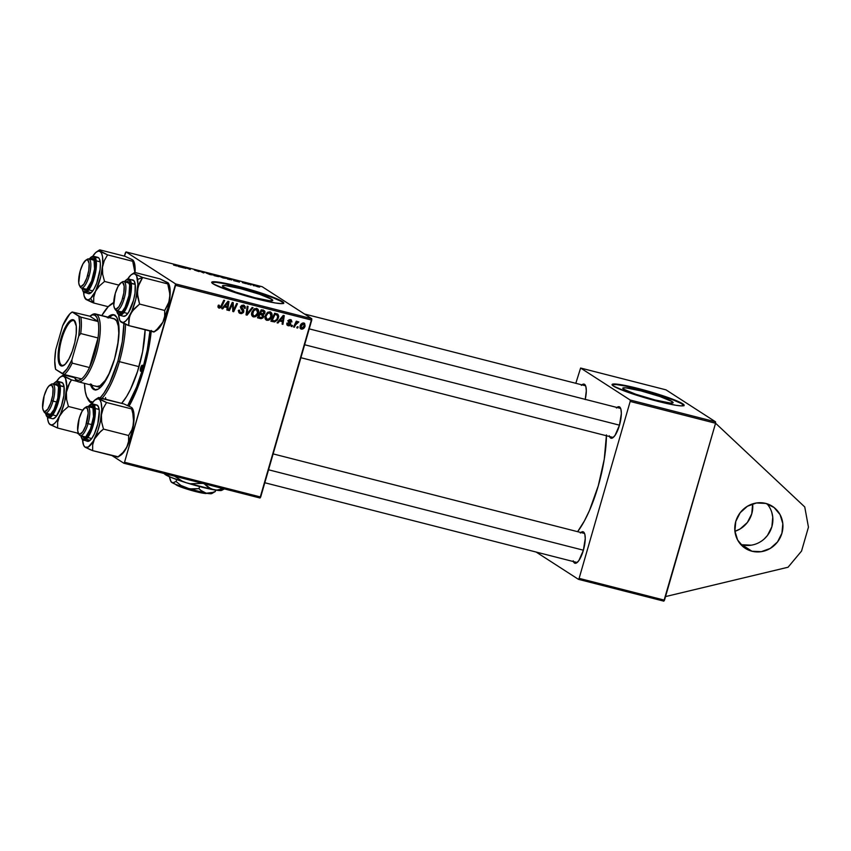 <?xml version="1.0" encoding="UTF-8"?>
<svg xmlns="http://www.w3.org/2000/svg" width="851" height="851" viewBox="0 0 851 851"><rect width="100%" height="100%" fill="white"/><g stroke="black" fill="none" stroke-linecap="round" stroke-linejoin="round"><path stroke-width="1.28" d="M752.624 503.877A24.998 23.69 -57.2 0 1 734.924 531.322L740.136 528.95L747.38 522.471L751.773 513.77L752.624 503.877M751.252 545.183L741.902 544.746L751.944 551.235A24.998 23.69 -57.2 0 1 745.295 548.331A24.998 23.69 -57.2 0 1 737.104 517.844A24.998 23.69 -57.2 0 1 765.751 503.42L774.059 507.494L780.048 514.589L782.814 523.62L781.92 533.226L777.527 541.927L770.283 548.406L761.305 551.671L751.944 551.235L743.646 547.161L737.657 540.066L734.892 531.035L735.775 521.429L740.168 512.738L747.412 506.26L756.39 502.984L765.751 503.42A24.998 23.69 -57.2 0 1 772.4 506.324A24.998 23.69 -57.2 0 1 780.601 536.811A24.998 23.69 -57.2 0 1 751.944 551.235L741.902 544.746A24.998 23.69 122.8 0 0 769.049 533.141A24.998 23.69 122.8 0 0 766.942 503.76M672.141 401.598L671.716 403.076L672.141 401.598L672.981 402.863L670.024 402.991L654.983 399.949L635.825 394.258L623.772 389.247A26.2 2.532 -163.9 0 1 622.783 388.152A26.2 2.532 -163.9 0 1 644.76 391.896A26.2 2.532 -163.9 0 1 672.141 401.598A26.2 2.532 -163.9 0 1 673.13 402.683A26.2 2.532 -163.9 0 1 651.153 398.938A26.2 2.532 -163.9 0 1 623.772 389.247L622.932 387.982L625.889 387.843L640.931 390.886L660.089 396.587L672.141 401.598M683.97 405.555A37.497 3.617 16.1 0 0 682.566 404.257L682.704 403.778A37.497 3.617 -163.9 0 1 684.119 405.342A37.497 3.617 -163.9 0 1 652.674 399.981A37.497 3.617 -163.9 0 1 613.486 386.099L627.708 392.226L654.706 400.534L675.683 405.246L681.226 405.895L684.13 405.289L680.077 402.342L671.29 398.694L641.484 389.354L618.369 384.322L612.826 384.088L612.05 384.599L613.486 386.099A37.497 3.617 -163.9 0 1 612.06 384.546A37.497 3.617 -163.9 0 1 643.516 389.896A37.497 3.617 -163.9 0 1 682.704 403.778L682.566 404.257A37.497 3.617 16.1 0 0 644.611 390.715A37.497 3.617 16.1 0 0 612.082 384.812M271.777 299.339L271.352 300.818L271.777 299.339L272.628 300.605L269.661 300.733L254.619 297.69L235.461 291.999L223.409 286.989A26.2 2.532 -163.9 0 1 222.419 285.893A26.2 2.532 -163.9 0 1 244.397 289.638A26.2 2.532 -163.9 0 1 271.777 299.339A26.2 2.532 -163.9 0 1 272.767 300.424A26.2 2.532 -163.9 0 1 250.8 296.68A26.2 2.532 -163.9 0 1 223.409 286.989L222.568 285.723L225.536 285.585L240.578 288.627L259.736 294.329L271.777 299.339M283.606 303.296A37.497 3.617 16.1 0 0 282.213 301.999L282.351 301.52A37.497 3.617 -163.9 0 1 283.766 303.084A37.497 3.617 -163.9 0 1 252.311 297.722A37.497 3.617 -163.9 0 1 213.122 283.84L227.355 289.968L254.343 298.275L275.32 302.988L282.096 303.637L283.777 303.03L281.192 300.85L273.522 297.425L244.631 288.042L218.005 282.064L211.91 282.032L213.122 283.84A37.497 3.617 -163.9 0 1 211.708 282.287A37.497 3.617 -163.9 0 1 243.152 287.638A37.497 3.617 -163.9 0 1 282.351 301.52L282.213 301.999A37.497 3.617 16.1 0 0 244.248 288.457A37.497 3.617 16.1 0 0 211.718 282.543M606.455 434.914L604.253 459.253L598.285 485.793L589.466 510.494L584.392 520.95L577.638 531.652A69.995 21.286 -75.7 0 0 606.444 435.755M580.871 532.513A16.254 4.936 104.3 0 1 583.488 531.971L584.297 533.46A14.999 4.563 104.3 0 1 584.69 533.8A14.999 4.563 -75.7 0 0 584.297 533.46L582.552 531.726L580.318 533.034M573.191 560.798L574.521 563.054L575.925 562.213L574.521 563.054A16.254 4.936 104.3 0 1 573.446 561.575M581.924 384.865A16.254 4.936 104.3 0 1 584.541 384.322L585.35 385.822A14.999 4.563 104.3 0 1 585.733 386.152A14.999 4.563 -75.7 0 0 585.35 385.822L583.605 384.078L581.361 385.386M616.964 407.48A16.254 4.936 104.3 0 1 619.581 406.938L620.39 408.427A14.999 4.563 104.3 0 1 620.773 408.767A14.999 4.563 -75.7 0 0 620.39 408.427L618.645 406.693L616.401 408.001M609.284 435.765L610.603 438.02L612.018 437.169L610.603 438.02A16.254 4.936 104.3 0 1 609.539 436.542M309.211 328.869L619.964 408.235A14.999 4.563 104.3 0 1 620.39 408.427M680.736 399.364L715.574 421.841L630.197 400.034L580.616 368.036L665.993 389.854L715.574 421.841L715.563 423.255L630.187 401.449L579.116 578.361L664.503 600.168L715.563 423.255L663.823 601.146L578.446 579.34L536.151 552.054L578.446 579.34L579.116 578.361L578.446 579.34L663.823 601.146L664.503 600.168L579.116 578.361L630.187 401.449L715.563 423.255L715.574 421.841L630.197 400.034L630.187 401.449L630.197 400.034L580.616 368.036L575.808 383.301L580.616 368.036L665.993 389.854L680.736 399.364M125.352 252.907L124.416 256.14L126.022 251.928L262.172 286.702L311.753 318.7L175.604 283.926L126.022 251.928L175.604 283.926L124.533 462.253L260.683 497.027L311.743 320.114L175.593 285.34L124.533 462.253L123.852 463.231L112.002 455.583L123.852 463.231L124.533 462.253L260.683 497.027L260.002 498.005L123.852 463.231L260.002 498.005L311.753 318.7L311.743 320.114L175.593 285.34L175.604 283.926L311.753 318.7L262.172 286.702L126.022 251.928L125.352 252.907M78.983 434.276L76.962 432.968L78.983 434.276M279.617 321.008L277.969 323.04L277.064 322.806L283.223 315.391L284.255 315.657L282.947 324.305L282.096 324.093L282.489 321.742L279.617 321.008L282.489 321.742L282.096 324.093L282.947 324.305L284.255 315.657L283.223 315.391L277.064 322.806L277.969 323.04L277.256 322.572L277.969 323.04L279.617 321.008L278.926 320.561L279.617 321.008M264.374 310.732L261.236 309.775L257.449 317.795L260.683 318.625L263.767 316.615L262.991 316.115L263.767 316.615L262.98 317.923L261.172 318.689L257.449 317.795L261.236 309.775L264.257 310.647L265.023 311.7L264.704 313.508L263.246 314.668L263.767 316.615L263.246 314.668L264.948 312.913L264.331 310.7M219.547 307.179L218.239 305.477L218.973 305.945L219.26 305.243L218.388 305.137L219.218 308.147L218.005 306.977L218.388 305.137L219.26 305.243L219.207 307.02L220.547 306.86L223.792 300.212L224.643 300.435L221.164 307.456L219.218 308.147L221.866 306.307L224.643 300.435L223.792 300.212L221.111 305.892L218.111 307.328M231.685 305.732L229.355 310.615L228.504 310.402L232.302 302.382L233.185 302.616L233.44 310.307L236.621 303.488L237.472 303.711L233.685 311.721L232.802 311.498L232.525 303.818L231.685 305.732L232.525 303.818L232.802 311.498L233.685 311.721L237.472 303.711L236.621 303.488L233.44 310.307L233.185 302.616L232.302 302.382L228.504 310.402L229.355 310.615L228.621 310.147L229.355 310.615L231.685 305.732L230.94 305.254L231.685 305.732M239.556 313.179L240.514 313.583L243.758 311.774L242.96 311.253L243.758 311.774L243.45 312.498L241.514 313.679L238.812 312.338L238.833 310.115L239.705 310.232L239.588 311.626L240.429 312.477L241.78 312.668L242.843 311.796L240.642 307.902L241.099 305.945L243.375 305.105L245.269 306.711L245.194 308.36L244.333 308.232L243.577 306.222L241.546 306.956L243.705 310.041L243.758 311.774L241.546 306.956L243.822 306.349L241.939 305.264L245.194 308.36L243.599 305.158L240.695 306.796L242.897 311.636L240.854 312.625L239.556 311.519L239.705 310.232L238.833 310.115C238.291 311.902 238.854 313.062 240.514 313.583L239.003 312.679M253.045 307.69L247.098 315.157L246.035 314.881L247.215 306.2L248.056 306.413L247.045 313.859L252.141 307.456L253.045 307.69L252.141 307.456L247.045 313.859L248.056 306.413L247.215 306.2L246.035 314.881L247.098 315.157L246.088 314.498L247.098 315.157L253.045 307.69M258.406 312.934L257.215 315.264L255.151 316.817L253.172 316.806L251.832 315.487L252.098 311.604L254.555 308.753L257.821 309.126L258.406 312.934C259.076 310.828 258.502 309.349 256.694 308.498L253.928 309.147L251.747 312.572C251.151 314.625 251.726 316.072 253.481 316.902L252.162 316.04L253.481 316.902C256.013 316.923 257.651 315.604 258.406 312.934L257.64 312.445L258.406 312.934M305.073 326.039L302.648 329.05L301.158 329.06L300.084 328.007L300.594 324.912L302.541 323.05L304.647 323.423L305.073 326.039L303.85 322.997C301.871 322.986 300.605 324.05 300.073 326.199L301.371 329.135L300.339 328.465L301.371 329.135C303.307 329.124 304.541 328.092 305.073 326.039L304.307 325.539L305.073 326.039M224.345 306.892L222.696 308.913L221.781 308.69L227.951 301.275L228.983 301.541L227.664 310.19L226.823 309.977L227.217 307.626L224.345 306.892L227.217 307.626L226.823 309.977L227.664 310.19L228.983 301.541L227.951 301.275L221.781 308.69L222.696 308.913L221.973 308.456L222.696 308.913L224.345 306.892L223.653 306.445L224.345 306.892M271.831 316.37L270.65 318.7L268.576 320.242L266.597 320.231L265.257 318.923L265.523 315.03L267.991 312.179L271.246 312.562L271.831 316.37C272.501 314.264 271.926 312.785 270.118 311.934L267.352 312.583L265.182 315.998C264.576 318.061 265.15 319.497 266.906 320.327L265.586 319.476L266.906 320.327C269.437 320.348 271.075 319.029 271.831 316.37L271.065 315.87L271.831 316.37M274.628 321.965L270.873 321.221L274.66 313.211L277.883 314.232L278.734 316.295L277.554 319.891L274.628 321.965L278.49 317.859L277.671 314.093L274.66 313.211L270.873 321.221L274.628 321.965L273.288 321.104L274.628 321.965M290.319 320.359L291.957 321.944L290.574 319.604L288.319 320.891L289.904 324.38L288.532 325.029L287.766 323.199L286.893 323.103L288.266 325.784L287.51 325.465L286.893 323.103L287.766 323.199L288.372 324.986L289.904 324.38L288.276 321.71L288.936 319.923L291.276 319.891L291.957 321.944L291.085 321.838L290.542 320.433L289.361 320.657L290.797 324.369L289.765 325.699L288.266 325.784L290.755 324.529L289.138 321.487L290.691 320.508L289.351 319.646M292.499 325.465L291.957 326.614L291.116 326.39L291.638 325.242L292.499 325.465L291.638 325.242L291.116 326.39L291.957 326.614L291.233 326.146L291.957 326.614L292.499 325.465M298.169 326.912L297.627 328.06L296.786 327.837L297.307 326.688L298.169 326.912L297.307 326.688L296.786 327.837L297.627 328.06L296.903 327.592L297.627 328.06L298.169 326.912M295.52 324.901L294.393 327.231L293.542 327.007L296.286 321.178L297.137 321.401L296.563 322.603L297.807 321.625L298.829 321.944L296.861 322.88L295.52 324.901L298.829 321.944L296.563 322.603L297.137 321.401L296.286 321.178L293.542 327.007L294.393 327.231L293.659 326.763L294.393 327.231L295.52 324.901L294.765 324.422L295.52 324.901M250.939 285.011L250.641 284.489L251.97 284.628L249.375 283.947L250.088 284.798L251.97 284.628L249.375 283.947L250.939 285.011M248.513 284.394L247.513 284.011L248.513 284.394M229.823 279.617L232.068 279.596L226.451 277.841L227.43 279.011L232.227 279.692L226.451 277.841L227.43 279.011L229.823 279.617M223.515 278.022L225.887 278.362L224.802 277.607L219.43 276.362L222.877 277.851L225.675 278.043L219.803 276.267L223.515 278.022M210.091 274.596L212.463 274.937L210.91 273.99L206.006 272.937L209.931 274.554L212.25 274.607L206.378 272.841L210.091 274.596M194.507 269.905L199.07 271.618L194.4 270.022M173.657 265.087L177.189 266.023L176.423 265.065L175.572 264.852L176.21 265.799L173.519 264.969L177.146 265.916L175.572 264.852L176.263 265.672L173.657 265.087M179.242 266.703L184.22 267.969L180.763 266.172L178.338 266.469L184.22 267.969L180.763 266.172L179.742 265.916L178.338 266.469L179.242 266.703M185.901 268.405L185.039 267.405L190.241 269.512L189.262 268.342L188.411 268.129L189.273 269.129L184.975 267.246L184.093 267.023L185.05 268.182L185.901 268.405L185.039 267.405L190.241 269.512L189.262 268.342L188.411 268.129L189.273 269.129L184.975 267.246L184.093 267.023L185.901 268.405M203.655 272.937L204.836 272.32L202.921 272.618L198.996 270.831L203.655 272.937L204.836 272.32L202.921 272.618L198.996 270.831L203.655 272.937M217.239 276.405L218.93 276.66L217.675 275.756L213.027 274.416L214.005 275.575L217.239 276.405L218.835 276.522L217.888 275.884L213.027 274.416L214.005 275.575L217.239 276.405M234.525 280.819L239.493 282.085L235.014 280.032L233.61 280.585L239.493 282.085L235.014 280.032L233.61 280.585L234.525 280.819M242.301 282.596L246.439 283.723L242.301 282.596M254.172 285.84L253.172 285.457L254.172 285.84M257.981 286.819L259.629 287.106L258.938 286.51L255.087 285.606L259.544 286.808L256.874 285.851L255.311 285.872L257.981 286.819M610.603 438.02L612.614 437.914L614.996 435.457L619.443 425.287L621.347 413.48L620.9 409.193L619.581 406.938A16.254 4.936 104.3 0 1 620.432 407.948A16.254 4.936 104.3 0 1 619.879 423.702A16.254 4.936 104.3 0 1 612.805 437.786A16.254 4.936 104.3 0 1 610.603 438.02M585.201 399.587L586.307 390.864L585.86 386.588L584.541 384.322A16.254 4.936 104.3 0 1 585.392 385.333A16.254 4.936 104.3 0 1 585.243 399.374M574.521 563.054L576.531 562.947L578.914 560.49L583.361 550.32L585.254 538.513L584.818 534.237L583.488 531.971A16.254 4.936 104.3 0 1 584.339 532.981A16.254 4.936 104.3 0 1 583.786 548.735A16.254 4.936 104.3 0 1 576.723 562.819A16.254 4.936 104.3 0 1 574.521 563.054M613.507 437.233A14.999 4.563 104.3 0 1 612.539 437.308A14.999 4.563 104.3 0 1 612.103 437.116A14.999 4.563 -75.7 0 0 613.507 437.233M576.021 562.149A14.999 4.563 -75.7 0 0 577.414 562.266A14.999 4.563 104.3 0 1 576.446 562.341M151.191 331.337A69.995 21.286 104.3 0 1 129.086 406.14L137.288 388.599L143.702 369.685L148.499 349.729L151.276 330.454M283.638 303.509L281.053 301.328L273.384 297.903L251.556 290.553L225.068 283.787L216.016 282.319L211.771 282.511M683.991 405.767L681.417 403.587L673.747 400.161L651.919 392.811L625.421 386.046L616.379 384.578L612.135 384.769M179.55 266.565L179.742 265.916L179.55 266.565M179.784 266.48L182.071 267.065L179.784 266.48M176.253 265.661L176.423 265.065L175.604 265.672M184.795 267.874L184.975 267.246L184.795 267.874M189.092 268.937L189.262 268.342L189.092 268.937M184.88 267.969L185.039 267.405L184.88 267.969M203.697 272.916L203.932 272.097L203.697 272.916M207.155 273.448L211.612 274.618L207.219 273.128M217.345 275.969L217.888 275.884M214.292 275.128L217.058 275.671L214.292 275.128M214.739 275.66L217.984 276.309L214.739 275.66M220.579 276.883L225.036 278.043L220.643 276.554M234.833 280.681L235.014 280.032L234.833 280.681M235.057 280.596L237.323 281.287L235.057 280.596M228.164 279.085L227.408 278.192L227.238 278.788L227.408 278.192L231.621 279.713L228.132 279.192L227.408 278.192L231.376 279.468L228.164 279.085M245.545 283.457L244.705 283.351M243.131 282.511L243.78 282.585M250.056 284.755L250.226 284.17L250.056 284.755M250.683 284.681L251.428 284.564M256.119 286.074L257.757 286.766L256.119 286.074L258.704 286.596L257.055 285.979M258.704 286.596L257.779 286.691M217.984 276.309L217.122 276.267M231.376 279.468L231.536 280M300.786 328.88L301.371 329.135M304.413 323.242L303.85 322.997M303.626 322.944L303.903 323.88L302.648 323.093M301.254 328.209L300.233 328.305M300.19 328.295L301.307 328.188M303.903 324.242L303.594 322.901M301.605 328.369L303.86 326.741L304.179 324.178L303.594 323.752L304.243 325.827L301.605 328.369L300.19 325.837L300.946 326.316L303.594 323.752L302.52 323.05L303.892 323.88M252.726 316.572L253.481 316.902M257.438 308.817L256.694 308.498L257.289 310.062M257.31 310.732L256.481 308.264M254.789 308.562L255.832 309.062M256.374 309.466L253.758 310.541L252.556 314.7L253.609 315.859L255.13 315.806L257.364 313.285L257.459 310.296L255.045 308.605L256.374 309.466L257.587 312.636C257.034 314.732 255.779 315.827 253.821 315.934L251.822 312.338L252.577 312.828L254.406 309.966L253.587 309.434L256.374 309.466L254.949 308.583M253.821 315.934L251.566 314.476M246.556 311.051L247.396 311.594L246.556 311.051M246.237 313.338L247.045 313.859L246.237 313.338M239.078 310.147L239.62 310.498L239.078 310.147M238.663 310.934L239.556 311.519L238.663 310.934M240.854 312.625L239.556 311.519M238.216 310.647L239.514 311.753M244.397 305.488L243.599 305.158L244.024 306.509M244.46 307.668L245.258 308.179L244.46 307.668M244.428 307.871L245.194 308.36L244.428 307.871M243.28 306.126L242.503 305.509M240.801 306.477L241.546 306.956L240.801 306.477M240.62 307.126L241.641 307.785L240.62 307.126M240.301 306.924L242.843 309.03L241.503 308.168L242.418 310.913M240.918 312.636L239.174 312.721L240.514 313.583M238.918 312.647L241.163 312.519M242.514 310.519L242.269 309.009L240.578 307.254M242.035 308.711L240.876 307.562M244.014 306.828L243.546 305.062M232.493 305.477L233.376 306.052L232.493 305.477M232.61 307.988L233.482 308.551L232.61 307.988M232.706 309.828L233.44 310.307L232.706 309.828M232.78 311.147L233.685 311.721L232.78 311.147M231.834 303.371L232.525 303.818L231.834 303.371M221.132 305.839L221.866 306.307L221.132 305.839M218.611 307.881L219.218 308.147M218.09 307.328L219.515 306.913M227.462 301.871L228.089 302.296L227.462 301.871M226.76 306.456L226.643 307.254L226.76 306.456M226.877 309.679L227.664 310.19L226.877 309.679M225.877 306.754L223.824 306.232L225.877 306.754M225.089 306.03L226.919 303.828L226.206 303.371L226.919 303.828L228.089 302.296L227.377 306.615L224.377 305.573L227.377 306.615L228.089 302.296L225.089 306.03M260.683 318.625L257.672 317.327L260.683 318.625M263.033 309.86L263.608 312.04M264.161 312.402L264.948 312.913L264.161 312.402M262.523 315.21L261.906 313.796L263.246 314.668L261.906 313.796L262.427 315.753M260.885 317.604L259.342 317.753L261.246 317.391M263.672 311.743L263.448 310.285M263.714 311.445L263.682 310.828M261.8 314.827L259.289 313.891L260.023 314.37L258.747 317.072L262.129 317.444L262.938 315.53L260.459 313.955L262.927 316.37L261.161 317.646L258.013 316.604L258.747 317.072L260.023 314.37L261.8 314.827L259.395 313.689L261.342 314.338M263.076 311.296L260.906 310.455L261.64 310.934L260.459 313.434L263.289 313.785L264.044 311.838L261.736 310.434L264.097 312.732L263.289 313.785L259.736 312.955L260.459 313.434L261.64 310.934L263.076 311.296L261.012 310.243L262.64 310.86M266.15 319.997L266.906 320.327M270.841 312.232L270.118 311.934L270.714 313.487L269.905 311.689M268.214 311.987L269.81 312.902L267.012 312.86L267.831 313.391L266.001 316.253L266.31 318.742L267.246 319.37L265.246 315.764L266.001 316.253L267.831 313.391L269.81 312.902L271.022 316.061C270.469 318.157 269.214 319.263 267.246 319.37L265.576 319.465L267.639 319.221M270.735 314.157L270.714 313.476M265.48 318.327L267.905 319.402L270.31 317.636L271.171 314.625L269.267 312.487M269.81 312.902L268.373 312.019M282.734 315.987L283.362 316.412L282.723 315.998M282.043 320.572L281.915 321.37L282.043 320.572M282.149 323.795L282.947 324.305L282.149 323.795M281.149 320.88L279.107 320.348L281.149 320.88M280.362 320.146L282.192 317.955L281.479 317.487L282.192 317.955L283.362 316.412L282.649 320.731L279.649 319.689L282.649 320.731L283.362 316.412L280.362 320.146M276.937 313.796L277.394 315.157M277.734 317.37L278.49 317.859L277.734 317.37M274.033 320.923L271.926 320.976L274.33 320.795M277.405 315.434L277.032 313.945M274.437 313.679L275.969 314.221L274.437 313.679M276.288 314.668L275.064 314.359L272.171 320.508L275.064 314.359L274.341 313.891L277.309 315.083L277.671 317.593C277.011 320.072 275.533 321.135 273.245 320.784L271.437 320.029L274.522 320.944L276.83 319.412L277.862 316.253L276.288 314.668L277.309 315.083M277.16 314.987L274.947 313.806M288.532 325.029L286.734 323.965M291.276 319.902L290.574 319.604M290.478 319.582L290.702 320.519M288.468 320.497L289.202 320.965L288.468 320.497M288.308 320.944L289.138 321.487L288.308 320.944M287.798 320.614L290.659 323.316L289.319 322.444L289.414 323.667M289.925 323.986L290.755 324.529L289.925 323.986M288.212 324.912L286.989 324.933M287.521 325.465L288.266 325.784M290.468 319.561L290.691 320.689M288.17 321.178L289.478 323.348M288.425 324.827L286.925 324.922M295.84 322.135L296.563 322.603L295.84 322.135M303.594 323.752L301.318 325.38L301.328 328.263L299.978 327.39M808.45 527.163L804.748 506.962L715.563 423.213L804.748 506.962L808.45 527.163L801.546 551.065L808.45 527.163M665.535 596.583L788.058 567.234L801.546 551.065L788.058 567.234L665.535 596.583M771.814 512.462L772.761 517.142L771.878 526.737L767.474 535.439L764.155 539.023M740.71 544.417A24.998 23.69 122.8 0 0 741.902 544.746M141.266 367.887A3.127 0.947 -75.7 0 0 141.075 371.227L141.266 367.887L142.479 368.355L141.266 367.887L142.542 365.483A3.127 0.947 -75.7 0 0 141.266 367.887L140.681 367.738L141.266 367.887M142.362 368.823A3.127 0.947 104.3 0 1 140.745 371.313A3.127 0.947 104.3 0 1 140.681 367.738L142 365.313L142.723 366.547L142.181 369.398L140.84 371.323L140.681 367.738A3.127 0.947 104.3 0 1 142.298 365.249A3.127 0.947 104.3 0 1 142.362 368.823M91.77 385.226A38.752 11.776 -75.7 0 0 95.174 389.918M107.3 317.742L110.077 315.476L113.8 314.742L116.693 317.242L118.502 322.752L119.076 330.816L118.374 340.719L114.555 358.973A38.752 11.776 104.3 0 1 94.578 389.822A38.752 11.776 104.3 0 1 90.61 384.939M119.395 361.654A52.496 15.956 -75.7 0 0 125.512 324.274A52.496 15.956 104.3 0 1 119.395 361.654L139.011 366.664A52.496 15.956 -75.7 0 0 145.117 329.784L142.606 351.697L137.522 371.536L130.522 389.258L126.629 396.449L121.65 403.353A52.496 15.956 -75.7 0 0 139.011 366.664L119.395 361.654A52.496 15.956 104.3 0 1 102.035 398.342A52.496 15.956 -75.7 0 0 119.395 361.654L117.906 361.143L119.395 361.654M112.034 303.584A52.496 15.956 104.3 0 1 113.704 302.509A52.496 15.956 -75.7 0 0 112.704 303.105L111.375 303.988A51.251 15.584 104.3 0 1 113.694 302.818L108.3 306.605L101.812 315.551A51.251 15.584 104.3 0 1 111.375 303.988M123.884 323.55A51.251 15.584 104.3 0 1 117.906 361.143L122.278 341.708L123.884 323.55M142.691 369.036L143.808 369.323L142.691 369.036A66.25 20.137 104.3 0 1 127.735 405.523L136.628 386.939L142.691 369.036L147.244 350.155L149.936 331.018A66.25 20.137 104.3 0 1 142.691 369.036M112.513 365.377A34.997 10.637 104.3 0 1 96.663 386.482L95.663 386.046M91.11 315.37A34.997 10.637 104.3 0 1 95.525 313.945L113.991 318.657A34.997 10.637 104.3 0 1 117.778 344.783M105.875 399.321L105.524 397.577M87.334 398.108A51.251 15.584 104.3 0 1 84.483 383.375L85.228 391.322L86.653 396.598L90.025 401.289L92.982 402.076A51.251 15.584 104.3 0 1 87.334 398.108L88.078 399.513A52.496 15.956 -75.7 0 0 92.057 403.353A52.496 15.956 104.3 0 1 87.717 398.779M100.046 397.949L103.886 393.194L109.619 383.195L117.906 361.143A51.251 15.584 104.3 0 1 100.131 397.853M107.939 317.115A38.752 11.776 104.3 0 1 113.757 314.732A38.752 11.776 104.3 0 1 114.555 358.973L108.29 375.653L101.046 386.811L98.269 389.077L94.546 389.811L91.653 387.311L90.312 383.95M114.949 315.04L112.545 315.168L108.449 318.04M91.472 384.237L92.812 387.609L95.695 390.109M112.64 365.036L109.045 373.685L105.13 380.514L99.992 385.811L96.631 386.471M114.023 318.668L116.63 320.923L118.268 325.912L118.789 333.188L117.693 345.357M114.332 314.923A38.752 11.776 -75.7 0 0 109.088 317.412M86.494 259.874A14.999 4.563 104.3 0 1 88.791 258.906A14.999 4.563 104.3 0 1 89.1 276.032A14.999 4.563 -75.7 0 0 87.196 259.31L85.866 260.193A13.754 4.181 104.3 0 1 87.61 275.522L89.1 276.032A14.999 4.563 104.3 0 1 81.366 287.978A14.999 4.563 104.3 0 1 79.813 286.032M79.409 285.447L80.154 286.861A14.999 4.563 -75.7 0 0 89.1 276.032L87.61 275.522A13.754 4.181 104.3 0 1 79.409 285.447A13.754 4.181 104.3 0 1 80.239 270.767L78.728 282.766L79.483 285.585L80.93 286.51L83.855 284.128L86.802 278.043L88.781 270.31L89.132 263.533L87.727 260.002L86.025 260.087L82.972 263.863L80.239 270.767A13.754 4.181 104.3 0 1 85.866 260.193M99.801 249.854L124.927 256.268L132.405 259.704L133.405 260.736L132.713 261.289L107.588 254.874L99.099 250.417L99.801 249.854L124.927 256.268L132.405 259.704L133.915 261.651L134.852 265.097L135.043 272.565M85.217 298.52L93.695 302.999L108.205 306.7L93.695 302.999L93.738 297.127L95.525 291.308A25.158 7.648 104.3 0 1 90.514 298.52L93.695 302.999L93.738 297.127L95.525 291.308L99.312 286.021L104.535 281.447L118.832 285.096L104.535 281.447L102.684 274.33L102.471 267.246L104.258 260.661L107.588 254.874L132.713 261.289L134.926 272.49L132.713 261.289L133.405 260.736M82.994 288.393L84.664 290.106L86.834 289.191A16.254 4.936 104.3 0 0 93.525 274.788A16.254 4.936 104.3 0 0 93.887 259.8L93.887 259.8A16.254 4.936 104.3 0 0 90.249 259.47L92.419 258.555L94.004 260.044L94.557 268.99L91.589 281.064L86.834 289.191A16.254 4.936 104.3 0 1 86.259 289.638L86.291 289.617M86.951 289.085A14.999 4.563 104.3 0 1 85.983 289.159M87.664 293.191L88.685 293.712L91.185 292.659L87.27 291.659L95.078 274.586L96.323 261.342L93.876 256.342A18.754 5.702 104.3 0 1 95.61 272.075A18.754 5.702 104.3 0 1 87.27 291.659L91.185 292.659A18.754 5.702 -75.7 0 0 99.535 273.075A18.754 5.702 -75.7 0 0 97.801 257.342L93.876 256.342L90.632 257.481A0.755 0.649 48.4 0 0 90.429 257.864C93.695 254.13 95.28 257.651 95.206 268.416C92.546 281.479 89.695 288.936 86.653 290.787A0.755 0.649 48.4 0 0 87.27 291.659A18.754 5.702 104.3 0 1 84.6 292.67L87.27 291.659A0.755 0.649 -131.6 0 1 86.653 290.787L90.674 284.734L93.036 278.564L95.45 265.321L95.131 260.268L93.812 257.353L91.695 257.023L89.1 259.332M131.469 259.342L133.16 260.278M99.322 250.056L96.695 251.8A25.158 7.648 104.3 0 0 92.695 256.321L95.801 252.492L98.12 251.141L100.099 251.449L101.609 253.396L102.546 256.842L102.737 264.31L100.748 276.681L95.525 291.308L90.514 298.52L88.196 299.871L86.217 299.563L84.164 296.074L83.547 291.946M81.802 288.085L83.249 291.819L88.515 293.669A18.754 5.702 -75.7 0 0 91.185 292.659L93.993 289L96.674 283.277L100.099 269.352L100.322 263.257L99.461 259.023L98.652 257.832L96.44 257.481M81.898 288.117L83.27 291.297L85.387 291.627L86.653 290.787L81.898 288.117M90.429 257.864A0.755 0.649 -131.6 0 1 91.121 257.342M93.408 260.087A14.999 4.563 104.3 0 1 94.227 260.619M96.695 251.8A25.158 7.648 104.3 0 1 100.099 251.449L99.099 250.417M85.462 298.978L86.217 299.563A25.158 7.648 104.3 0 1 84.898 297.999A25.158 7.648 104.3 0 1 83.558 292.116M91.323 302.02L93.695 302.999L90.514 298.52A25.158 7.648 104.3 0 1 86.217 299.563L91.323 302.02M102.471 267.246A25.158 7.648 104.3 0 1 95.525 291.308L99.312 286.021L104.535 281.447L102.684 274.33L102.471 267.246L104.258 260.661L107.588 254.874L100.099 251.449A25.158 7.648 104.3 0 1 102.471 267.246M135.043 272.511A25.158 7.648 -75.7 0 0 133.735 261.257L133.352 260.534M43.327 410.48L44.061 411.895A14.999 4.563 -75.7 0 0 53.017 401.076L51.528 400.566A13.754 4.181 104.3 0 1 43.327 410.48A13.754 4.181 104.3 0 1 44.156 395.811L46.879 388.896L48.943 385.928L51.634 385.035L53.039 388.567L52.698 395.353L50.709 403.076L47.762 409.161L44.837 411.544L43.401 410.618L42.635 407.799L44.156 395.811A13.754 4.181 104.3 0 1 49.773 385.226A13.754 4.181 104.3 0 1 51.528 400.566L53.017 401.076A14.999 4.563 104.3 0 1 45.284 413.012A14.999 4.563 104.3 0 1 43.72 411.065M56.847 402.055L53.017 401.076L56.847 402.055M50.4 384.907A14.999 4.563 104.3 0 1 52.709 383.95A14.999 4.563 104.3 0 1 53.017 401.076A14.999 4.563 -75.7 0 0 51.103 384.344L49.773 385.226M49.124 423.564L50.124 424.596A25.158 7.648 104.3 0 1 48.805 423.043A25.158 7.648 104.3 0 1 47.688 419.203L47.454 416.979M57.794 384.833A16.254 4.936 104.3 0 1 58.517 387.311L57.825 398.055L53.985 409.565L50.358 414.543L48.262 415.054L46.805 413.171M57.325 385.12A14.999 4.563 104.3 0 1 58.134 385.652M52.23 418.649L53.368 418.703L56.028 416.745L61.378 406.097L63.868 395.524L64.059 386.631A18.754 5.702 -75.7 0 1 60.9 407.469A18.754 5.702 -75.7 0 1 52.432 418.703L48.507 417.703L53.007 414.554L57.932 403.576L60.144 385.631A0.755 0.574 171.5 0 0 59.166 386.014C60.347 390.598 58.676 398.811 54.145 410.661C48.964 418.128 46.156 418.82 45.741 412.714L46.901 416.022L48.901 416.799L51.454 414.916L54.145 410.661L58.4 397.917L59.368 388.471L58.708 384.067L57.091 381.982L54.772 382.546L53.241 384.078L59.166 386.014A0.755 0.574 -8.5 0 1 60.144 385.631A18.754 5.702 104.3 0 1 56.974 406.47A18.754 5.702 104.3 0 1 48.507 417.703C49.018 419.192 44.912 413.958 45.688 413.001M53.134 384.056L56.187 381.482L57.783 381.376A18.754 5.702 104.3 0 1 60.144 385.631L57.783 381.376L61.708 382.376A18.754 5.702 -75.7 0 1 64.059 386.631L60.144 385.631L64.059 386.631L62.857 383.184L60.772 382.386M49.369 424.011L57.613 428.032L78.505 433.372L57.613 428.032L57.655 422.139L59.432 416.341L63.229 411.044L68.452 406.48L66.601 399.406L66.378 392.279L68.165 385.716L71.495 379.908L63.017 375.451L63.708 374.887L74.59 377.663L63.708 374.887M77.324 381.397L71.495 379.908L77.324 381.397M82.749 410.139L68.452 406.48L82.749 410.139M63.229 375.089L60.602 376.833A25.158 7.648 104.3 0 0 56.613 381.354L59.708 377.536L62.027 376.174L64.016 376.482L65.527 378.429L66.75 386.609L64.665 401.715L60.644 413.767L56.932 420.628L54.432 423.553L52.102 424.904L50.124 424.596L48.613 422.649L47.688 419.203A25.158 7.648 104.3 0 1 47.465 417.16M54.326 384.354L56.645 383.673L58.517 387.311A16.254 4.936 104.3 0 1 56.581 402.927A16.254 4.936 104.3 0 1 50.166 414.671A16.254 4.936 104.3 0 1 46.667 412.746M50.869 414.118A14.999 4.563 104.3 0 1 49.901 414.192M69.686 382.716L71.495 379.908L64.016 376.482A25.158 7.648 104.3 0 1 66.378 392.279L69.686 382.716M60.602 376.833A25.158 7.648 104.3 0 1 64.016 376.482L63.017 375.451M59.432 416.341A25.158 7.648 104.3 0 1 50.124 424.596L57.613 428.032L57.655 422.139L59.432 416.341L63.229 411.044L68.452 406.48L66.601 399.406L66.378 392.279A25.158 7.648 104.3 0 1 59.432 416.341M121.533 282.489A14.999 4.563 104.3 0 1 123.831 281.521A14.999 4.563 104.3 0 1 124.14 298.648A14.999 4.563 -75.7 0 0 122.236 281.926L120.906 282.809A13.754 4.181 104.3 0 1 122.65 298.137L124.14 298.648A14.999 4.563 104.3 0 1 116.417 310.583A14.999 4.563 104.3 0 1 114.853 308.636M114.449 308.051L115.193 309.466A14.999 4.563 -75.7 0 0 124.14 298.648L122.65 298.137A13.754 4.181 104.3 0 1 114.449 308.051A13.754 4.181 104.3 0 1 115.289 293.382L118.012 286.479L121.065 282.702L122.767 282.606L124.172 286.149L123.831 292.925L121.842 300.658L118.895 306.743L115.97 309.126L114.534 308.19L113.768 305.371L115.289 293.382A13.754 4.181 104.3 0 1 120.906 282.809M304.637 344.751L619.485 425.17L304.637 344.751M136.437 274.788L135.149 274.065A25.158 7.648 104.3 0 1 137.585 279.458L142.628 277.49L135.149 274.065L134.15 273.022L134.841 272.469L159.967 278.883L168.445 283.34L167.753 283.904L142.628 277.49L136.437 274.788M125.459 281.936L127.778 281.245L129.65 284.883A16.254 4.936 104.3 0 1 127.714 300.499A16.254 4.936 104.3 0 1 121.299 312.253A16.254 4.936 104.3 0 1 117.8 310.317M121.991 311.7A14.999 4.563 104.3 0 1 121.023 311.764M123.363 316.221L125.778 315.636L128.565 312.381L133.554 300.18L135.001 293.095L135.192 284.213L131.267 283.213A0.755 0.574 171.5 0 0 130.299 283.585C131.48 288.17 129.809 296.393 125.278 308.243C120.097 315.71 117.289 316.391 116.874 310.285L118.034 313.594L120.034 314.37L122.576 312.487L125.278 308.243L128.724 298.924L130.501 286.053L129.841 281.638L128.224 279.564L125.905 280.128L124.363 281.66L130.299 283.585A0.755 0.574 -8.5 0 1 131.267 283.213L128.916 278.947A18.754 5.702 104.3 0 1 131.267 283.213L135.192 284.213A18.754 5.702 -75.7 0 0 132.841 279.947L127.32 279.054L124.267 281.628M166.509 281.947L168.275 283.085L169.498 285.808L170.083 295.18L169.168 301.477L164.7 310.477L139.575 304.062L137.373 293.414L138.16 286.489L142.628 277.49L167.753 283.904L169.955 294.552L168.094 307.541L162.871 322.167L156.595 329.826L153.861 332.018L128.746 325.603L129.416 316.785L132.245 311.168L139.575 304.062L164.7 310.477L164.658 316.37L162.871 322.167L159.105 328.103L155.51 330.741M120.257 321.135L128.746 325.603L154.382 331.794M168.2 282.894L159.967 278.883L134.841 272.469M134.15 273.022L135.149 274.065A25.158 7.648 104.3 0 0 131.735 274.416A25.158 7.648 104.3 0 0 127.746 278.937L130.841 275.107L133.16 273.756L135.149 274.065L136.649 276.001L137.883 284.181L135.788 299.286L131.777 311.349L128.054 318.21L125.554 321.125L123.235 322.486L121.257 322.178L119.746 320.231L118.587 314.551M116.821 310.583C116.491 311.721 117.427 313.296 119.64 315.285L124.14 312.126L129.065 301.158L131.267 283.213A18.754 5.702 104.3 0 1 128.107 304.041A18.754 5.702 104.3 0 1 119.64 315.285L123.565 316.285A18.754 5.702 -75.7 0 0 132.033 305.041A18.754 5.702 -75.7 0 0 135.192 284.213L133.99 280.766L131.894 279.958M128.927 282.404A16.254 4.936 104.3 0 1 129.65 284.883L128.948 295.627L125.118 307.147L122.682 310.977L120.385 312.679L118.566 311.977L117.938 310.753M128.448 282.702A14.999 4.563 104.3 0 1 129.267 283.223M120.502 321.582L121.257 322.178A25.158 7.648 104.3 0 1 119.938 320.614A25.158 7.648 104.3 0 1 118.597 314.732M126.363 324.635L128.746 325.603L128.788 319.71L130.565 313.913A25.158 7.648 104.3 0 1 121.257 322.178L126.363 324.635M137.511 289.861A25.158 7.648 104.3 0 1 130.565 313.913L134.362 308.626L139.575 304.062L137.734 296.978L137.511 289.861L139.298 283.287L142.628 277.49L137.585 279.458A25.158 7.648 104.3 0 1 137.511 289.861M154.339 331.816L156.967 330.071A25.158 7.648 -75.7 0 0 162.871 322.167L159.073 327.454L153.861 332.018M162.871 322.167A25.158 7.648 -75.7 0 0 169.817 298.105L168.03 304.679L164.7 310.477L164.658 316.37L162.871 322.167M168.445 283.34L167.753 283.904L169.594 290.989L169.817 298.105A25.158 7.648 -75.7 0 0 168.775 283.872L168.392 283.149M78.366 433.095L79.111 434.499A14.999 4.563 -75.7 0 0 88.057 423.681L86.568 423.17A13.754 4.181 104.3 0 1 78.366 433.095A13.754 4.181 104.3 0 1 79.196 418.415L77.675 430.404L78.441 433.223L79.877 434.159L82.802 431.776L85.76 425.691L88.174 413.182L87.323 408.363L84.972 407.735L81.93 411.512L79.196 418.415A13.754 4.181 104.3 0 1 84.813 407.842A13.754 4.181 104.3 0 1 86.568 423.17L88.057 423.681A14.999 4.563 104.3 0 1 80.324 435.627A14.999 4.563 104.3 0 1 78.771 433.67M583.392 550.203L268.544 469.784L583.392 550.203M91.887 424.66L88.057 423.681L91.887 424.66M85.451 407.523A14.999 4.563 104.3 0 1 87.749 406.555A14.999 4.563 104.3 0 1 88.057 423.681A14.999 4.563 -75.7 0 0 86.142 406.959L84.813 407.842M118.257 456.859L120.885 455.104A25.158 7.648 -75.7 0 0 121.778 454.413L117.768 457.061L92.653 450.636L92.685 444.775L94.482 438.946L98.259 433.67L103.492 429.095L101.641 421.979L101.418 414.894L103.216 408.31L106.545 402.523L99.056 399.098L98.237 397.725L123.874 403.917L98.759 397.502M98.28 397.704L95.642 399.449A25.158 7.648 104.3 0 0 94.748 400.14L91.653 403.97A25.158 7.648 104.3 0 1 94.748 400.14L98.12 398.736L99.875 399.864L101.109 402.587L101.79 409.214L100.418 421.128L97.886 430.606L93.238 441.254L88.281 447.041L85.164 447.211L92.653 450.636L118.289 456.827M85.238 437.265L85.217 437.286A16.254 4.936 104.3 0 0 85.791 436.84L90.546 428.713L93.514 416.639L92.95 407.693L91.376 406.204L89.206 407.108A16.254 4.936 104.3 0 1 92.833 407.448A16.254 4.936 104.3 0 1 92.472 422.426A16.254 4.936 104.3 0 1 85.791 436.84L83.621 437.744L81.941 436.042M92.365 407.735A14.999 4.563 104.3 0 1 93.174 408.267M80.749 435.733L82.196 439.456L87.472 441.318A18.754 5.702 -75.7 0 0 90.142 440.307L86.217 439.297A18.754 5.702 104.3 0 1 83.547 440.318L86.217 439.297A0.755 0.649 -131.6 0 1 85.6 438.435L80.856 435.755L81.451 437.797L83.196 439.446L86.94 436.967L91.982 426.202L94.153 416.065L94.376 410.214L93.546 406.15L91.791 404.502L89.387 405.512A0.755 0.649 -131.6 0 1 90.068 404.98M130.426 406.98L123.874 403.917L131.362 407.342L132.362 408.384L131.66 408.937L106.545 402.523L131.66 408.937L132.745 412.469L133.724 423.138L131.937 429.734L128.607 435.51L103.492 429.095L128.607 435.51L128.575 441.382L126.788 447.2L123.001 452.477L117.768 457.061L120.576 455.296M84.164 446.169L85.164 447.211L83.653 445.264L82.494 439.595M132.107 407.927L131.362 407.342L132.873 409.288L134.032 414.969L132.724 429.383L127.99 444.626L124.278 451.487L121.778 454.413A25.158 7.648 -75.7 0 0 126.788 447.2L123.001 452.477L117.768 457.061M86.621 440.829L88.823 441.169L91.536 438.776L94.333 433.989L97.769 424.032L99.28 410.905L98.408 406.672L96.588 404.948L95.397 405.129M90.142 440.307A18.754 5.702 -75.7 0 0 98.482 420.724A18.754 5.702 -75.7 0 0 96.748 404.991L92.823 403.98A18.754 5.702 104.3 0 1 94.557 419.724A18.754 5.702 104.3 0 1 86.217 439.297L90.142 440.307M88.174 406.661L89.578 405.129A0.755 0.649 48.4 0 0 89.387 405.512L88.047 406.98M89.387 405.512C92.642 401.778 94.238 405.299 94.153 416.065C91.493 429.117 88.642 436.574 85.6 438.435A0.755 0.649 48.4 0 0 86.217 439.297L94.035 422.234L95.28 408.991L92.823 403.98L89.578 405.129M85.908 436.733A14.999 4.563 104.3 0 1 84.94 436.797M90.27 449.668L92.653 450.636L92.685 444.775L94.482 438.946A25.158 7.648 104.3 0 1 85.164 447.211L90.27 449.668M100.748 431.297L103.492 429.095L101.641 421.979L101.418 414.894A25.158 7.648 104.3 0 1 94.482 438.946L100.748 431.297M95.642 399.449A25.158 7.648 104.3 0 1 99.056 399.098A25.158 7.648 104.3 0 1 101.418 414.894L103.216 408.31L106.545 402.523L98.056 398.055M84.409 446.615L85.164 447.211A25.158 7.648 104.3 0 1 83.845 445.647A25.158 7.648 104.3 0 1 82.504 439.765M126.788 447.2A25.158 7.648 -75.7 0 0 133.724 423.138L131.937 429.734L128.607 435.51L128.575 441.382L126.788 447.2M132.362 408.384L131.66 408.937L133.511 416.054L133.724 423.138A25.158 7.648 -75.7 0 0 132.682 408.905L132.299 408.182M74.324 320.912A23.126 7.031 -75.7 0 0 61.751 339.028A23.126 7.031 -75.7 0 0 61.559 365.132L60.666 365.675A23.871 7.255 104.3 0 1 60.857 338.719A23.871 7.255 104.3 0 1 73.846 320.019L74.324 320.912A23.126 7.031 104.3 0 1 75.313 321.944A23.126 7.031 -75.7 0 0 74.324 320.912L76.282 326.156L76.228 333.592L74.814 342.442L72.239 351.346L68.91 358.962L65.325 364.122L62.038 366.047L59.538 364.43L58.219 359.537L58.272 352.101L59.687 343.251L62.261 334.347L65.591 326.731L69.176 321.572L72.463 319.646L73.846 320.019A23.871 7.255 104.3 0 1 75.101 321.497A23.871 7.255 104.3 0 1 74.282 344.644A23.871 7.255 104.3 0 1 63.899 365.345A23.871 7.255 104.3 0 1 60.666 365.675L61.559 365.132A23.126 7.031 104.3 0 1 61.432 340.145A23.126 7.031 104.3 0 1 73.665 320.614A23.126 7.031 104.3 0 1 74.324 320.912M62.942 365.494L61.559 365.132L62.942 365.494M89.483 367.536A33.753 10.265 104.3 0 1 81.579 378.929A33.753 10.265 104.3 0 1 76.399 379.833L77.207 381.322A34.997 10.637 -75.7 0 0 96.248 353.91A34.997 10.637 -75.7 0 0 96.525 314.391L95.025 315.285A33.753 10.265 104.3 0 1 98.142 321.55A33.753 10.265 104.3 0 1 98.025 337.964A33.753 10.265 104.3 0 1 89.483 367.536L94.759 353.399L98.025 337.964L89.483 367.536L72.175 363.111L71.846 359.984L78.739 336.081L80.717 333.539L98.025 337.964L89.483 367.536L72.175 363.111A33.753 10.265 104.3 0 1 64.272 374.504L81.579 378.929A33.753 10.265 -75.7 0 0 89.483 367.536M114.991 319.104L96.525 314.391A34.997 10.637 104.3 0 1 96.727 352.208A34.997 10.637 104.3 0 1 78.207 381.769A34.997 10.637 104.3 0 1 77.207 381.322A34.997 10.637 104.3 0 1 75.005 378.397A34.997 10.637 -75.7 0 0 75.367 379.152A34.997 10.637 -75.7 0 0 77.207 381.322L76.399 379.833L78.792 380.301L81.579 378.929L64.272 374.504A33.753 10.265 -75.7 0 0 72.175 363.111L71.846 359.984L78.739 336.081L79.749 324.848L78.888 316.317L72.186 311.998L89.844 316.2L98.142 321.55L96.897 317.572L95.025 315.285L92.631 314.817L89.844 316.2A33.753 10.265 104.3 0 1 90.451 315.764A33.753 10.265 104.3 0 1 95.025 315.285L96.525 314.391L114.991 319.104M74.303 377.067L76.399 379.833A33.753 10.265 104.3 0 1 74.622 377.738A33.753 10.265 104.3 0 1 74.303 377.067M95.525 313.945A34.997 10.637 104.3 0 1 96.525 314.391A34.997 10.637 -75.7 0 0 91.78 314.881L90.451 315.764M55.623 369.377L64.272 374.504L62.325 373.695L67.069 368.802L71.846 359.984A32.498 9.882 104.3 0 1 62.325 373.695L55.623 369.377A32.498 9.882 104.3 0 1 55.762 349.612L54.751 360.845L55.623 369.377M89.844 316.2L98.142 321.55L80.834 317.125L72.186 311.998L69.856 313.891L62.666 325.71L55.762 349.612L62.666 325.71A32.498 9.882 104.3 0 1 71.814 312.221A32.498 9.882 104.3 0 1 72.186 311.998L89.844 316.2M98.025 337.964A33.753 10.265 -75.7 0 0 98.142 321.55L80.834 317.125A33.753 10.265 104.3 0 1 80.717 333.539L98.025 337.964M64.304 365.047A23.126 7.031 104.3 0 1 62.219 365.43A23.126 7.031 104.3 0 1 61.559 365.132A23.126 7.031 -75.7 0 0 64.304 365.047M80.717 333.539A33.753 10.265 -75.7 0 0 80.834 317.125L78.888 316.317A32.498 9.882 104.3 0 1 78.739 336.081L80.717 333.539M206.761 493.154L202.815 493.144L195.507 491.538L176.529 485.123A16.254 1.564 16.1 0 0 192.975 490.867A16.254 1.564 16.1 0 0 206.644 493.357L206.74 493.303M176.242 484.591L176.529 485.123L176.242 484.591M211.112 492.538L212.037 492.857L211.112 492.538M213.058 492.75L215.303 491.516L215.707 490.112L215.303 491.516L212.995 492.431L206.24 493.218L200.559 490.24L198.974 488.623L199.581 486.559L198.974 488.623L189.699 488.91L180.997 485.495L176.072 481.496L176.646 479.538L176.072 481.496L172.806 482.836L171.094 481.73L169.498 477.251L170.445 480.549M186.273 482.751L170.647 477.241L164.307 473.56L165.466 474.72A29.998 2.893 16.1 0 0 186.273 482.751L182.178 481.123L174.657 476.209L182.178 481.123L186.273 482.751A29.998 2.893 16.1 0 0 213.963 489.814L186.273 482.751M221.813 490.314L218.42 490.463L211.069 488.974L203.719 483.347L190.613 483.74L203.719 483.347L208.399 487.538L213.963 489.814A29.998 2.893 16.1 0 0 221.76 490.336L225.047 488.538M220.845 488.857L222.154 489.325L220.845 488.857M223.59 489.165L225.143 488.495M223.568 488.697L217.079 490.027L213.963 489.814L217.079 490.027L223.568 488.697M163.913 472.922L164.381 473.784A29.998 2.893 16.1 0 0 165.466 474.72L166.764 475.177L169.764 474.347L166.764 475.177L164.339 473.613M170.785 481.251L171.125 481.857A21.254 2.053 16.1 0 0 171.881 482.517A21.254 2.053 16.1 0 0 186.624 488.208L180.997 485.495L176.072 481.496L172.806 482.836L171.094 481.73M211.686 492.974L211.325 493.708L206.24 493.218A21.254 2.053 16.1 0 0 211.761 493.58L215.303 491.516L210.708 493.08L206.24 493.218L186.624 488.208A21.254 2.053 16.1 0 0 206.24 493.218L202.293 491.601L198.974 488.623L192.794 489.165L186.624 488.208L175.551 484.304L171.072 481.709M176.37 484.815L175.572 484.379A16.254 1.564 16.1 0 0 175.859 484.687L176.37 484.815M240.173 312.338L238.833 311.477M219.271 307.062L217.93 306.2M277.224 315.03L275.894 314.168M297.988 322.572L296.648 321.71M141.33 371.462L140.745 371.313M142.872 365.398L142.298 365.249M585.297 385.726L304.467 313.998M103.492 262.661L102.822 262.491M100.184 261.821L96.259 260.821M94.099 260.268L88.791 258.906M92.759 290.882L88.834 289.883M86.674 289.329L81.366 287.978M90.632 257.481L89.227 259.023M84.898 297.999L85.27 298.722M45.284 413.012L50.581 414.363M52.751 414.916L56.677 415.926M52.709 383.95L58.006 385.301M59.102 385.577L64.091 386.854M66.729 387.524L67.399 387.694M49.188 423.766L48.805 423.043M123.831 281.521L129.139 282.872M130.224 283.16L135.224 284.436M137.862 285.106L138.532 285.276M116.417 310.583L121.714 311.945M123.884 312.498L127.799 313.498M300.892 357.707L612.539 437.308M119.938 320.614L120.321 321.338M131.735 274.416L134.362 272.671M577.138 562.522L264.799 482.74M91.717 438.531L87.791 437.531M85.621 436.978L80.324 435.627M584.243 533.375L273.128 453.902M102.439 410.31L101.769 410.139M99.141 409.469L95.216 408.459M93.046 407.916L87.749 406.555M83.845 445.647L84.228 446.371M100.407 387.439L78.207 381.769M75.367 379.152L74.622 377.738M64.697 364.813L63.899 365.345"/></g></svg>
